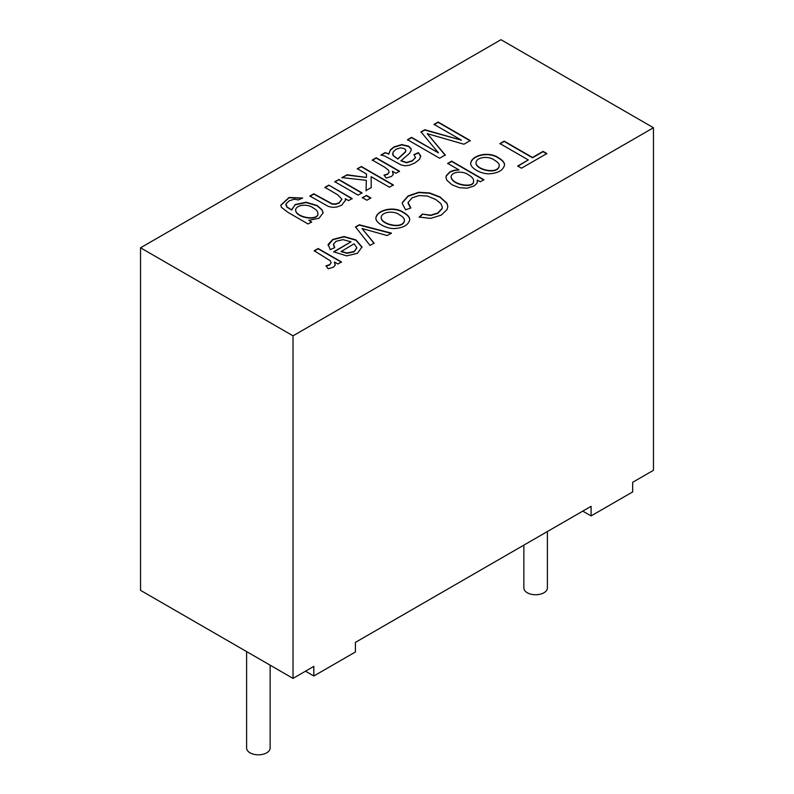 <?xml version="1.0" encoding="UTF-8"?>
<svg xmlns="http://www.w3.org/2000/svg" width="794" height="794" viewBox="0 0 794 794"><rect width="100%" height="100%" fill="white"/><g stroke="black" fill="none" stroke-linecap="round" stroke-linejoin="round"><path stroke-width="1.19" d="M328.825 185.111L352.129 198.56L348.576 200.614L345.261 198.698L345.529 200.207L341.698 205.199L337.053 206.996L332.418 207.373L328.289 206.4L309.878 196.049L313.809 193.776L332.071 203.8L335.644 203.959L339.127 202.758L341.896 199.125L337.629 194.738L324.885 187.374L328.825 185.111L352.129 198.887M345.261 198.698L345.529 200.366M324.885 187.702L328.825 185.429M334.77 181.995L338.701 179.722L362.004 193.18M338.701 179.404L362.004 192.863L358.074 195.126L334.77 181.677L338.701 179.722M362.372 197.934L366.302 195.661L370.838 198.282M366.302 195.344L370.838 197.954L366.907 200.227L362.372 197.607L366.302 195.661M357.28 168.993L361.22 166.72L393.358 185.28M341.867 177.896L346.74 175.077L366.431 177.439L366.5 173.995L357.28 168.675L361.22 166.72M366.074 190.838L366.332 180.337L341.867 177.578L346.74 175.077M361.22 166.403L393.358 184.962L389.417 187.225L371.135 176.675L371.205 187.87M346.74 174.759L366.431 177.439M366.431 177.122L366.5 173.995M371.135 176.675L371.205 187.553L366.074 190.51L366.332 180.337M372.267 160.338L376.187 158.085L399.491 171.534M384.207 175.414L387.641 174.283L389.179 171.951M392.415 171.226L393.209 174.551L391.511 176.437L386.212 178.025L383.988 175.137L387.641 173.955L389.139 172.209L388.435 170.124L384.485 167.068L372.267 160.021L376.187 157.758L399.491 171.216L395.938 173.271L392.415 171.226L393.278 174.134M400.94 160.527L406.508 162.482L412.344 160.666L415.48 157.708L413.962 154.592L418.438 152.627L420.681 155.922L419.55 159.296L415.083 162.839L409.515 165.231L405.009 165.787L401.119 164.944L384.782 156.031L381.021 154.969L385.08 152.627L388.862 153.847L390.34 149.887L393.913 146.91L401.714 144.577L408.582 146.146L410.905 148.409L411.292 149.907L409.585 153.292L400.94 160.845L406.508 162.8L412.344 160.983L415.54 157.42M388.862 153.847L390.34 150.205L393.913 147.227L401.714 144.895L408.582 146.463L410.905 148.726L411.282 150.066M385.08 152.627L388.862 154.165M397.844 158.76L405.496 151.704L405.774 150.056L404.454 148.657L400.623 147.823L396.067 149.242L392.99 152.18L393.099 155.257L397.844 159.078L405.496 152.021L405.873 150.771M392.633 153.828L393.099 155.574L397.844 159.078M381.021 155.296L385.08 152.944M418.438 152.627L420.731 156.666M413.962 154.909L418.438 152.944M311.655 221.933L308.102 223.977L287.984 212.365L281.374 207.264L280.788 205.209L289.046 197.478L302.673 198.034L298.286 199.949L294.286 199.195L289.135 200.882L285.949 203.979L286.981 206.916L291.726 210.003L295.189 204.524L306.137 202.202L317.084 205.487L322.046 209.735L323.138 212.812L319.009 218.3L308.787 220.275L311.655 221.933M461.433 140.171L434.04 124.36L438.109 122.008L470.247 140.568L463.914 144.22L427.241 133.64L445.245 154.999L439.628 158.244L407.491 139.694L411.55 137.342L438.467 152.885L420.999 131.883L424.76 129.72L461.433 140.171L424.76 130.037L420.999 132.211M325.957 265.871L329.589 264.71L331.088 262.933L330.383 260.839L314.216 250.765L318.156 248.502L341.46 261.951L337.907 264.005L334.383 261.97L335.147 265.275L333.44 267.171L328.18 268.759L325.957 265.871M333.698 251.797L351.017 241.793L342.978 239.649L336.09 241.277L333.53 244.066L334.77 247.599L330.195 249.644L328.18 244.363L332.865 239.391L344.09 236.533L355.911 239.907L362.004 246.934L357.429 253.326L346.631 255.876L333.698 251.797M591.083 515.921L591.083 506.314L355.414 642.376L355.414 651.983L313.819 675.992L313.819 666.384L293.026 678.394L140.538 590.349L140.538 247.797L293.026 335.832L653.462 127.735L653.462 470.296L632.669 482.305L632.669 491.913L591.083 515.921L582.756 511.118M140.538 247.797L500.974 39.7L653.462 127.735M528.278 159.922L499.922 143.555L504.16 141.114L532.506 157.48L543.076 151.376L546.838 153.55L521.479 168.189L517.718 166.025L528.278 159.922L517.718 166.343M498.533 157.808C502.542 160.13 504.547 162.482 504.557 164.884C503.307 170.303 498.066 173.291 488.806 173.846C480.211 173.787 470.217 167.802 470.703 163.326C471.497 155.058 489.114 150.939 498.533 157.808L498.533 158.135C502.453 160.398 504.458 162.701 504.547 165.043M459.021 169.936L447.707 163.405L451.647 161.132L483.864 179.732L480.32 181.786L477.283 180.03L477.065 183.245L474.028 186.004L467.19 188.178L459.408 187.682L452.094 184.823L446.913 180.357L445.94 177.419L446.297 175.653L449.95 171.782L454.337 170.214L459.021 169.936L454.337 170.541L449.95 172.109L446.297 175.97L445.94 177.578M419.222 217.06L422.388 214.092L430.755 215.164L437.702 213.01L442.129 208.405L442.327 207.105L440.868 203.621L435.688 199.473L427.331 196.029L419.053 195.552L412.086 197.825L408.086 202.5L410.865 207.978L405.565 209.785L402.29 203.522L402.399 202.401L408.126 195.929L418.696 192.277L429.743 192.962L440.035 196.942L446.873 203.095L447.846 206.519L447.091 209.517L441.246 215.124L430.685 218.39L419.222 217.06M403.729 212.554C407.729 214.866 409.744 217.219 409.744 219.62C408.513 225.039 403.263 228.027 393.993 228.583C385.467 228.493 375.502 222.648 375.87 218.112C376.644 209.824 394.271 205.656 403.729 212.554L403.729 212.871C407.64 215.134 409.644 217.437 409.744 219.779M370.044 245.445L355.504 226.935L359.275 224.762L391.382 233.128L387.194 235.55L362.054 228.513L374.093 243.113L370.044 245.445M399.64 214.906C393.755 210.281 381.626 211.849 381.199 217.338C380.594 224.186 403.342 229.764 404.434 220.335C404.434 218.509 402.836 216.702 399.64 214.906M313.322 208.008C307.596 203.433 296.142 204.713 295.586 210.033C296.341 217.973 319.099 221.05 317.858 213.209C317.878 211.482 316.369 209.745 313.322 208.008M295.596 210.192L295.586 210.35C296.341 218.29 319.099 221.367 317.858 213.526L317.858 213.368M280.788 205.368L289.006 197.815L302.365 198.172M308.787 220.275L311.655 222.251M291.686 209.547L295.189 204.842L306.137 202.52L317.084 205.805L322.046 210.053L323.128 212.971M285.86 204.812L286.981 207.244L291.726 210.003M341.073 251.291L346.998 252.978L354.164 251.49L356.873 247.748L354.055 243.798L341.073 251.609L346.998 253.296L354.164 251.807L356.873 247.907M314.216 251.093L318.156 248.82L341.46 262.278M333.46 244.83L334.582 247.678M333.698 252.115L351.017 241.793M328.071 245.525L332.865 239.709L344.09 236.86L355.911 240.225L362.014 247.371M494.454 160.17C488.548 155.525 476.46 157.103 476.013 162.601C475.408 169.479 498.245 175.017 499.257 165.549C499.257 163.753 497.649 161.966 494.454 160.17M447.707 163.723L451.647 161.45L483.864 180.059M476.013 162.76L476.013 162.919C475.408 169.807 498.245 175.335 499.257 165.877L499.257 165.549M470.713 163.485C471.795 155.287 489.164 151.336 498.533 158.135M468.599 174.918C463.001 170.551 451.488 171.524 451.131 176.873C452.084 185.002 474.961 188.644 473.552 180.695C473.651 178.829 472.003 176.903 468.599 174.918M422.388 214.092L430.755 215.482L437.702 213.328L442.129 208.723L442.318 207.264M408.047 203.264L410.617 208.068M451.131 177.032L451.131 177.191C452.084 185.32 474.961 188.962 473.552 181.012L473.552 180.853M477.283 180.03L477.472 181.588M309.878 196.366L313.809 194.093L332.071 204.118L335.644 204.276L339.127 203.075L341.886 199.284M375.87 218.271C376.942 210.043 394.32 206.053 403.729 212.871M419.222 217.377L422.388 214.41M402.29 203.681L402.399 202.718L408.126 196.257L418.696 192.595L429.743 193.279L440.035 197.269L446.873 203.413L447.846 206.678M499.922 143.873L504.16 141.431L532.506 157.798L543.076 151.704L546.838 153.877M381.199 217.496L381.199 217.655C380.594 224.504 403.342 230.081 404.434 220.653L404.434 220.494M355.504 227.253L359.275 225.079L391.382 233.446M362.054 228.513L374.093 243.43M334.383 261.97L335.227 264.839M326.175 266.149L329.589 265.027L331.128 262.695M434.04 124.678L438.109 122.336L470.247 140.885M427.241 133.64L445.245 155.316M407.491 140.012L411.55 137.66L438.467 152.885M313.819 675.992L305.501 671.188M246.606 651.596L246.606 748.027A11.761 6.789 0 0 0 250.05 752.831A11.761 6.789 0 0 0 262.874 754.3A11.761 6.789 0 0 0 270.139 748.027L270.139 665.174M523.861 545.121L523.861 587.957A11.761 6.789 0 0 0 527.305 592.761A11.761 6.789 0 0 0 540.128 594.23A11.761 6.789 0 0 0 547.394 587.957L547.394 531.533M293.026 678.394L293.026 335.832"/></g></svg>
